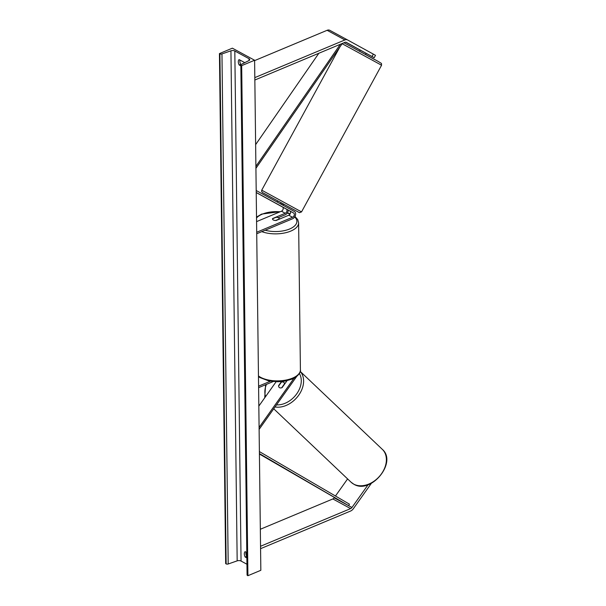 <?xml version="1.0" encoding="UTF-8"?>
<svg xmlns="http://www.w3.org/2000/svg" width="606" height="606" viewBox="0 0 606 606"><rect width="100%" height="100%" fill="white"/><g stroke="black" fill="none" stroke-linecap="round" stroke-linejoin="round"><path stroke-width="0.91" d="M279.927 205.532L286.343 209.078A2.386 1.598 -61.5 0 1 286.911 211.183A2.386 1.598 -61.5 0 1 285.229 213.274L272.564 218.569A3.409 1.621 -0.7 0 0 272.48 218.925A3.409 1.621 -0.7 0 0 276.116 220.501L288.782 215.206A2.386 1.598 118.5 0 0 290.463 213.115A2.386 1.598 118.5 0 0 289.903 211.009L279.927 205.532M256.724 233.749L292.584 218.758A4.09 2.742 118.5 0 0 295.47 215.168A4.09 2.742 118.5 0 0 294.501 211.562L256.194 190.519M256.702 232.25L292.562 217.259A2.386 1.598 118.5 0 0 294.251 215.16A2.386 1.598 118.5 0 0 293.683 213.062L256.217 192.481M256.573 221.622L281.449 211.221A2.386 1.598 118.5 0 0 283.131 209.131A2.386 1.598 118.5 0 0 282.563 207.025L256.217 192.556M278.252 217.698L285.244 214.774A4.09 2.742 -61.5 0 0 288.297 210.13M359.517 51.199L360.146 50.048L374.19 57.721L346.276 42.359A2.727 1.826 118.5 0 0 346.268 42.359A2.727 1.826 118.5 0 0 344.935 42.352L254.846 80.022M372.031 56.509L373.334 54.116L375.493 55.328L374.19 57.721M373.334 54.116L347.579 39.966A5.454 3.659 118.5 0 0 347.571 39.958A5.454 3.659 118.5 0 0 344.905 39.951L254.815 77.621M347.556 39.951L329.793 30.315A5.454 3.659 118.5 0 0 329.778 30.308A5.454 3.659 118.5 0 0 327.119 30.3L254.611 60.615M360.131 50.078L345.784 42.208M367.365 54.017L366.107 53.336L367.38 54.002M368.1 484.732L351.957 507.48A2.727 1.826 -61.5 0 1 350.632 508.601L260.542 546.271M371.38 483.3L353.306 508.767A5.454 3.659 -61.5 0 1 350.662 511.002L260.572 548.672M334.239 497.731L334.164 497.829A2.727 1.826 -61.5 0 1 332.845 498.95L260.33 529.265M347.594 478.914L335.459 496.011M287.024 380.697L282.154 387.567A3.409 2.492 133.5 0 1 279.593 387.704A3.409 2.492 133.5 0 1 279.199 387.423A3.409 2.492 133.5 0 1 278.593 385.636L278.775 385.81M296.66 376.485A4.09 2.742 -61.5 0 1 296.516 376.697L259.11 429.396M294.069 378.152L259.088 427.435M283.002 381.409L282.623 381.947M278.593 385.636L281.472 381.583M276.116 381.75L258.83 406.103M258.603 387.666L273.162 381.575M258.588 386.166L270.397 381.227M279.29 218.963L275.601 220.501A3.409 1.621 179.3 0 1 272.48 218.925A3.409 1.621 179.3 0 1 272.488 218.811L276.177 217.274A3.409 1.621 179.3 0 1 279.298 218.842A3.409 1.621 179.3 0 1 279.29 218.963L279.298 218.842M363.259 51.745L366.122 53.313M280.305 203.767L283.32 205.063L283.813 204.161L277.828 200.897L277.336 201.798M282.335 206.858L276.366 203.593L282.335 206.851M283.169 205.336L280.457 203.487M241.082 64.531L240.741 64.342A4.265 2.432 67.3 0 1 239.984 60.062M254.603 60.244L232.371 48.177L219.448 53.586L219.91 53.836A1.538 0.727 -0.7 0 0 221.963 53.934L230.939 50.813A2.901 1.379 179.3 0 1 234.817 51.002L249.051 58.721A2.901 1.379 179.3 0 1 249.748 59.608A2.901 1.379 179.3 0 1 248.937 60.577L241.271 64.41A1.538 0.727 -0.7 0 0 240.84 64.925A1.538 0.727 -0.7 0 0 241.211 65.395L241.68 65.645L254.603 60.244L260.838 570.299L247.915 575.7L241.68 65.645M245.998 552.111A4.265 2.432 -112.7 0 0 246.748 556.391L246.847 556.444M240.855 65.895L239.188 64.993A4.265 2.432 67.3 0 1 239.12 59.593L244.779 62.66M219.448 53.586L225.674 563.633L226.144 563.891A1.538 0.727 -0.7 0 0 228.197 563.989L237.173 560.861A2.901 1.379 179.3 0 1 241.052 561.05L246.945 564.247M246.801 552.551L245.135 551.642A4.265 2.432 -112.7 0 0 245.195 557.043L246.869 557.944M240.84 64.925L247.074 574.98A1.538 0.727 -0.7 0 0 247.445 575.45L247.915 575.7M239.188 64.993L240.741 64.342M245.195 557.043L246.748 556.391M284.502 383.825L281.707 387.764A3.409 2.492 133.5 0 1 279.593 387.704A3.409 2.492 133.5 0 1 279.199 387.423A3.409 2.492 133.5 0 1 278.593 386.075L281.389 382.136A3.409 2.492 133.5 0 1 283.502 382.189A3.409 2.492 133.5 0 1 283.896 382.477A3.409 2.492 133.5 0 1 284.502 383.825L284.684 383.999M318.847 53.26L255.634 144.629M340.367 44.261L255.899 166.347M342.337 43.443L255.921 168.332M259.406 453.568L348.617 505.677L259.413 454.03M348.617 505.677L349.457 504.184L259.383 451.584M293.683 213.062L289.903 211.009M292.562 217.259L288.782 215.206M286.343 209.078L282.563 207.025M285.229 213.274L281.449 211.221M344.905 39.951L327.119 30.3M350.632 508.601L332.845 498.95M351.957 507.48L334.164 497.829M265.14 230.227A20.968 9.961 -0.7 0 0 289.6 229.007A20.968 9.961 -0.7 0 0 294.66 216.94M290.039 214.085A20.968 9.961 -0.7 0 0 287.229 213.092M280.101 211.789A20.968 9.961 -0.7 0 0 262.246 214.168A20.968 9.961 -0.7 0 0 256.527 217.986M294.963 216.44L297.751 219.599L298.614 222.811A22.672 10.772 179.3 0 1 290.728 231.113A22.672 10.772 179.3 0 1 261.784 231.636M258.459 375.955A22.672 10.772 -0.7 0 0 292.524 378.129A22.672 10.772 -0.7 0 0 300.409 369.827C301.364 372.592 295.705 378.212 292.069 379.098L285.206 381.068L277.821 381.765L268.875 380.954L259.853 377.546L258.467 376.546M342.148 43.715L381.568 65.236L381.462 63.433L378.061 61.35L350.154 46.109L374.803 59.653M293.145 209.297L262.481 192.534L261.565 191.375L261.731 190.17L301.538 211.895L299.508 212.698L283.79 204.214L293.145 209.297M241.052 561.05L234.817 51.002M249.074 60.502L249.051 58.721M226.144 563.891L219.91 53.836M247.445 575.45L241.211 65.395M237.173 560.861L230.939 50.813M228.197 563.989L221.963 53.934M351.079 482.217L353.851 484.224C370.849 494.799 397.604 462.34 382.303 449.334A22.672 16.559 133.5 0 1 380.151 475.536A22.672 16.559 133.5 0 1 353.684 484.103A22.672 16.559 133.5 0 1 351.079 482.217L273.73 408.792M265.549 396.635A20.968 15.309 133.5 0 1 266.413 384.401M275.041 406.952A22.672 16.559 -46.5 0 0 298.697 395.218A22.672 16.559 -46.5 0 0 300.22 371.47M299.372 373.501A20.968 15.309 133.5 0 1 296.539 394.097A20.968 15.309 133.5 0 1 276.525 404.861M347.571 39.958L329.778 30.308M290.198 213.804L287.388 212.857M280.517 211.608L261.61 214.092L256.52 217.115M298.614 222.811L300.409 369.827M381.568 65.236L301.538 211.895M365.963 53.616L365.501 54.464M339.815 47.086L261.731 190.17M350.154 46.109L343.943 42.768M265.602 384.734L264.724 397.801M285.009 383.537L283.896 382.477M382.303 449.334L300.235 371.425"/></g></svg>
